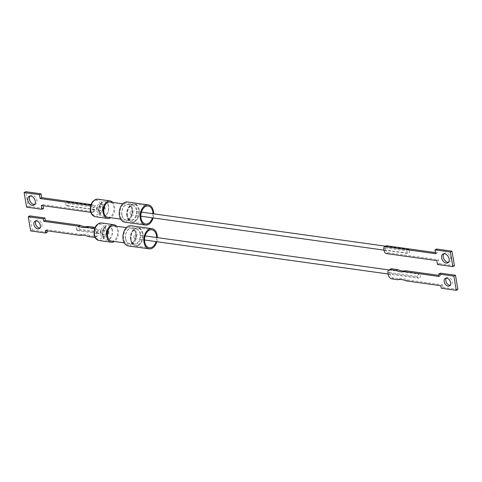 <?xml version="1.0" encoding="UTF-8"?>
<svg xmlns="http://www.w3.org/2000/svg" width="482" height="482" viewBox="0 0 482 482"><rect width="100%" height="100%" fill="white"/><g stroke="black" fill="none" stroke-linecap="round" stroke-linejoin="round"><path stroke-width="0.36" stroke-dasharray="2.41 1.81" d="M130.2 213.55A2.061 1.356 97.9 0 0 131.249 214.87A2.061 1.356 97.9 0 0 132.863 212.11A2.061 1.356 97.9 0 0 131.815 210.791A2.061 1.356 97.9 0 0 130.2 213.55M409.513 250.706A2.061 1.356 -82.1 0 1 407.899 253.466A2.061 1.356 -82.1 0 1 407.284 253.116L406.904 250.911A2.061 1.356 -82.1 0 1 408.471 249.387A2.061 1.356 -82.1 0 1 409.513 250.706M436.825 260.617L438.421 259.756L388.01 252.725A2.47 1.675 61.6 0 1 385.775 250.164L407.284 253.116M385.763 250.116A2.061 1.356 -82.1 0 1 385.335 249.146A2.061 1.356 -82.1 0 1 385.389 247.911L385.377 247.862A2.47 1.675 61.6 0 1 386.046 245.947M448.495 262.25A5.001 3.392 -118.4 0 0 449.381 261.979A5.001 3.392 -118.4 0 0 450.73 258.105A5.001 3.392 -118.4 0 0 444.627 253.183A5.001 3.392 -118.4 0 0 443.91 253.773M126.712 215.436A7.459 4.904 -82.1 0 1 132.562 205.446A7.459 4.904 -82.1 0 1 136.358 210.224A7.459 4.904 -82.1 0 1 130.501 220.214A7.459 4.904 -82.1 0 1 126.712 215.436M127.381 215.526A7.459 4.904 -82.1 0 1 133.231 205.537A7.459 4.904 -82.1 0 1 137.027 210.321A7.459 4.904 -82.1 0 1 131.17 220.31A7.459 4.904 -82.1 0 1 127.381 215.526M126.905 216.135A8.983 5.905 -82.1 0 1 133.954 204.097A8.983 5.905 -82.1 0 1 138.515 209.857A8.983 5.905 -82.1 0 1 131.472 221.889A8.983 5.905 -82.1 0 1 126.905 216.135M127.567 216.225A8.983 5.905 -82.1 0 1 134.617 204.193A8.983 5.905 -82.1 0 1 139.184 209.947A8.983 5.905 -82.1 0 1 132.134 221.985A8.983 5.905 -82.1 0 1 127.567 216.225M139.25 209.911A9.086 5.977 97.9 0 0 134.635 204.091A9.086 5.977 97.9 0 0 127.501 216.261A9.086 5.977 97.9 0 0 132.122 222.088A9.086 5.977 97.9 0 0 139.25 209.911M124.597 222.136A10.176 6.694 97.9 0 0 132.58 208.501A10.176 6.694 97.9 0 0 127.405 201.982M153.107 217.918A10.176 6.694 97.9 0 0 153.68 213.839M131.887 208.875A9.104 5.989 97.9 0 0 131.791 208.387A9.104 5.989 97.9 0 0 124.38 203.675A9.104 5.989 97.9 0 0 120.114 215.237A9.104 5.989 97.9 0 0 124.567 221.051A9.104 5.989 97.9 0 0 130.568 217.177A9.104 5.989 97.9 0 0 131.887 208.875M121.832 214.936A7.869 5.175 -82.1 0 1 125.519 204.94A7.869 5.175 -82.1 0 1 131.929 209.013A7.869 5.175 -82.1 0 1 132.008 209.435A7.869 5.175 -82.1 0 1 130.869 216.611A7.869 5.175 -82.1 0 1 125.688 219.955A7.869 5.175 -82.1 0 1 121.832 214.936M107.811 217.304A7.706 5.067 97.9 0 0 113.86 206.977A7.706 5.067 97.9 0 0 109.944 202.036M121.94 214.882A7.706 5.067 97.9 0 0 125.856 219.816A7.706 5.067 97.9 0 0 131.905 209.495A7.706 5.067 97.9 0 0 127.989 204.555A7.706 5.067 97.9 0 0 121.94 214.882M112.788 202.434A8.857 5.826 -82.1 0 1 114.65 210.477A8.857 5.826 -82.1 0 1 110.661 217.695M90.73 210.489C91.948 214.936 94.104 216.352 97.195 214.731C99.4 213.779 100.527 210.586 100.587 205.163C99.431 200.771 97.274 199.355 94.123 200.922C92.351 202.307 89.953 205.272 90.73 210.489M34.632 204.513A5.001 3.392 -118.4 0 0 35.523 204.248A5.001 3.392 -118.4 0 0 36.59 199.283A5.001 3.392 -118.4 0 0 32.348 195.192A5.001 3.392 -118.4 0 0 30.77 195.445A5.001 3.392 -118.4 0 0 30.053 196.041M90.694 205.597A2.47 1.675 61.6 0 1 92.773 208.128L93.171 210.429A2.47 1.675 61.6 0 1 92.502 212.345A2.47 1.675 61.6 0 1 91.719 212.472L93.315 211.61L42.904 204.579L43.097 205.694M90.815 212.351L91.719 212.472M41.307 205.44L42.904 204.579M26.594 207.133L28.191 206.272L25.697 191.691M43.561 208.417L28.191 206.272M91.02 204.549L92.134 204.705L90.73 205.465M92.773 208.128L94.376 207.266A2.47 1.675 -118.4 0 0 92.134 204.705M94.376 207.266L94.382 207.314A2.061 1.356 -82.1 0 1 95.948 205.784A2.061 1.356 -82.1 0 1 97.003 208.013A2.061 1.356 -82.1 0 1 95.376 209.869A2.061 1.356 -82.1 0 1 94.761 209.519L66.076 205.513L65.703 203.314L94.382 207.314M94.761 209.519L93.171 210.429M93.315 211.61A2.47 1.675 -118.4 0 0 94.098 211.484A2.47 1.675 -118.4 0 0 94.767 209.568M66.076 205.513A2.061 1.356 97.9 0 0 66.697 205.868A2.061 1.356 97.9 0 0 68.324 204.013A2.061 1.356 97.9 0 0 67.263 201.783A2.061 1.356 97.9 0 0 65.703 203.314M152.951 213.737A9.086 5.977 -82.1 0 1 152.384 217.822M435.644 253.713L437.24 252.851L436.584 249.013M435.451 252.598L437.24 252.851M437.481 264.455L439.078 263.594L438.421 259.756M454.448 265.739L439.078 263.594M385.389 247.911L406.904 250.911M102.473 202.036A7.417 4.88 97.9 0 0 99.937 204.772A7.417 4.88 97.9 0 0 98.858 211.532A7.417 4.88 97.9 0 0 98.937 211.935A7.417 4.88 97.9 0 0 102.63 216.285A7.417 4.88 97.9 0 0 104.835 215.846A7.417 4.88 97.9 0 0 108.45 206.35A7.417 4.88 97.9 0 0 104.678 201.597A7.417 4.88 97.9 0 0 102.473 202.036M105.046 215.876A7.417 4.88 -82.1 0 1 102.841 216.316A7.417 4.88 -82.1 0 1 98.93 209.953A7.417 4.88 -82.1 0 1 102.69 202.066A7.417 4.88 -82.1 0 1 104.895 201.627A7.417 4.88 -82.1 0 1 108.805 207.989A7.417 4.88 -82.1 0 1 105.046 215.876M97.225 208.947A2.061 1.356 97.9 0 0 98.274 210.273A2.061 1.356 97.9 0 0 99.888 207.513A2.061 1.356 97.9 0 0 98.84 206.188A2.061 1.356 97.9 0 0 97.225 208.947M102.533 209.688A2.061 1.356 97.9 0 0 103.582 211.014A2.061 1.356 97.9 0 0 105.203 208.254A2.061 1.356 97.9 0 0 104.154 206.929A2.061 1.356 97.9 0 0 102.533 209.688M100.828 204.35A4.615 3.037 97.9 0 0 99.25 206.055A4.615 3.037 97.9 0 0 98.581 210.26A4.615 3.037 97.9 0 0 98.629 210.513A4.615 3.037 97.9 0 0 100.925 213.219A4.615 3.037 97.9 0 0 102.298 212.948A4.615 3.037 97.9 0 0 104.546 207.037A4.615 3.037 97.9 0 0 102.202 204.079A4.615 3.037 97.9 0 0 100.828 204.35M96.671 209.995A4.615 3.037 -82.1 0 1 98.924 204.085A4.615 3.037 -82.1 0 1 100.292 203.814A4.615 3.037 -82.1 0 1 102.642 206.772A4.615 3.037 -82.1 0 1 100.389 212.683A4.615 3.037 -82.1 0 1 99.021 212.954A4.615 3.037 -82.1 0 1 96.671 209.995M133.888 237.343A2.061 1.356 97.9 0 0 134.936 238.662A2.061 1.356 97.9 0 0 136.557 235.903A2.061 1.356 97.9 0 0 135.508 234.583A2.061 1.356 97.9 0 0 133.888 237.343M420.364 275.493A2.061 1.356 -82.1 0 1 418.75 278.253A2.061 1.356 -82.1 0 1 417.816 277.367L389.751 273.451A2.061 1.356 -82.1 0 1 389.637 273.017A2.061 1.356 -82.1 0 1 389.601 272.547L417.665 276.457A2.061 1.356 -82.1 0 1 419.322 274.174A2.061 1.356 -82.1 0 1 420.364 275.493M446.266 278.126A4.284 2.904 61.6 0 1 446.965 277.505A4.284 2.904 61.6 0 1 452.2 281.723A4.284 2.904 61.6 0 1 451.038 285.043A4.284 2.904 61.6 0 1 450.14 285.29M140.045 234.017A7.459 4.904 97.9 0 0 136.255 229.233A7.459 4.904 97.9 0 0 130.399 239.229A7.459 4.904 97.9 0 0 134.189 244.006A7.459 4.904 97.9 0 0 140.045 234.017M131.068 239.319A7.459 4.904 -82.1 0 1 136.924 229.33A7.459 4.904 -82.1 0 1 140.714 234.107A7.459 4.904 -82.1 0 1 134.864 244.103A7.459 4.904 -82.1 0 1 131.068 239.319M130.592 239.922A8.983 5.905 -82.1 0 1 137.641 227.89A8.983 5.905 -82.1 0 1 142.208 233.65A8.983 5.905 -82.1 0 1 135.159 245.681A8.983 5.905 -82.1 0 1 130.592 239.922M131.261 240.018A8.983 5.905 -82.1 0 1 138.31 227.98A8.983 5.905 -82.1 0 1 142.877 233.74A8.983 5.905 -82.1 0 1 135.828 245.772A8.983 5.905 -82.1 0 1 131.261 240.018M142.943 233.704A9.086 5.977 97.9 0 0 138.322 227.878A9.086 5.977 97.9 0 0 131.194 240.054A9.086 5.977 97.9 0 0 135.81 245.874A9.086 5.977 97.9 0 0 142.943 233.704M128.284 245.928A10.176 6.694 97.9 0 0 136.267 232.294A10.176 6.694 97.9 0 0 131.098 225.769M156.801 241.711A10.176 6.694 97.9 0 0 157.367 237.632M135.575 232.667A9.104 5.989 97.9 0 0 135.478 232.173A9.104 5.989 97.9 0 0 128.067 227.468A9.104 5.989 97.9 0 0 123.802 239.03A9.104 5.989 97.9 0 0 128.254 244.838A9.104 5.989 97.9 0 0 134.255 240.97A9.104 5.989 97.9 0 0 135.575 232.667M125.525 238.729A7.869 5.175 -82.1 0 1 129.212 228.733A7.869 5.175 -82.1 0 1 135.617 232.8A7.869 5.175 -82.1 0 1 135.701 233.228A7.869 5.175 -82.1 0 1 134.556 240.404A7.869 5.175 -82.1 0 1 129.375 243.747A7.869 5.175 -82.1 0 1 125.525 238.729M125.627 238.668A7.706 5.067 97.9 0 0 129.55 243.609A7.706 5.067 97.9 0 0 135.593 233.288A7.706 5.067 97.9 0 0 131.676 228.348A7.706 5.067 97.9 0 0 125.627 238.668M111.505 241.09A7.706 5.067 97.9 0 0 117.548 230.77A7.706 5.067 97.9 0 0 113.632 225.829M116.481 226.227A8.857 5.826 -82.1 0 1 118.295 230.366A8.857 5.826 -82.1 0 1 114.348 241.488M94.424 234.276C95.044 237.132 96.587 240.024 100.117 238.921C102.793 237.542 104.226 234.806 104.425 230.715L104.281 228.956C103.738 225.263 101.744 223.756 98.286 224.443C95.376 226.823 94.044 229.51 94.273 232.517L94.424 234.276M35.993 220.889A4.284 2.904 61.6 0 1 36.692 220.268A4.284 2.904 61.6 0 1 41.928 224.485A4.284 2.904 61.6 0 1 40.765 227.811A4.284 2.904 61.6 0 1 39.867 228.052M47.085 230.788L46.893 229.673L81.85 234.547A20.045 13.598 61.6 0 1 89.899 235.674L95.767 236.493A4.121 2.796 -118.4 0 0 97.069 236.276A4.121 2.796 -118.4 0 0 98.189 233.083L96.587 233.945A4.121 2.796 61.6 0 1 95.472 237.144A4.121 2.796 61.6 0 1 94.996 237.325M96.587 233.945L96.328 232.414L97.924 231.547A4.121 2.796 -118.4 0 0 95.038 227.534M94.466 229.077A4.121 2.796 61.6 0 1 96.328 232.414M29.83 215.87L32.258 230.065L30.661 230.926M32.258 230.065L47.32 232.167M46.893 229.673L45.296 230.535M81.85 234.547L80.247 235.415M89.899 235.674L88.302 236.535M98.189 233.083L98.135 232.77L76.614 229.769L76.463 228.86L97.979 231.86L97.924 231.547M76.614 229.769A2.061 1.356 97.9 0 0 77.548 230.655A2.061 1.356 97.9 0 0 79.175 228.799A2.061 1.356 97.9 0 0 78.114 226.576A2.061 1.356 97.9 0 0 76.463 228.86M97.979 231.86A2.061 1.356 -82.1 0 1 99.635 229.577A2.061 1.356 -82.1 0 1 100.69 231.806A2.061 1.356 -82.1 0 1 99.063 233.656A2.061 1.356 -82.1 0 1 98.135 232.77M156.638 237.53A9.086 5.977 -82.1 0 1 156.072 241.609M389.751 273.451L389.805 273.764A4.121 2.796 -118.4 0 0 393.535 278.03L399.403 278.849L397.807 279.717M399.403 278.849A20.045 13.598 61.6 0 1 407.459 279.976L405.862 280.837M407.459 279.976L442.41 284.85L440.813 285.712M442.41 284.85L442.838 287.344L441.241 288.206M442.838 287.344L457.9 289.447M440.409 273.149L440.837 275.644L439.241 276.505M440.837 275.644L439.048 275.391M390.661 269.034A4.121 2.796 -118.4 0 0 389.546 272.234L389.601 272.547M417.816 277.367L417.665 276.457M100.913 232.74A2.061 1.356 97.9 0 0 101.961 234.059A2.061 1.356 97.9 0 0 103.576 231.3A2.061 1.356 97.9 0 0 102.527 229.98A2.061 1.356 97.9 0 0 100.913 232.74M108.89 232.041A2.061 1.356 -82.1 0 1 107.275 234.8A2.061 1.356 -82.1 0 1 106.227 233.481A2.061 1.356 -82.1 0 1 107.841 230.721A2.061 1.356 -82.1 0 1 108.89 232.041M112.137 230.143A7.417 4.88 97.9 0 0 108.366 225.383A7.417 4.88 97.9 0 0 103.624 228.564A7.417 4.88 97.9 0 0 102.546 235.324A7.417 4.88 97.9 0 0 102.624 235.722A7.417 4.88 97.9 0 0 106.317 240.078A7.417 4.88 97.9 0 0 112.137 230.143M112.354 230.173A7.417 4.88 97.9 0 0 108.583 225.413A7.417 4.88 97.9 0 0 102.762 235.355A7.417 4.88 97.9 0 0 106.534 240.108A7.417 4.88 97.9 0 0 112.354 230.173M100.364 233.788A4.615 3.037 -82.1 0 1 103.985 227.606A4.615 3.037 -82.1 0 1 106.329 230.565A4.615 3.037 -82.1 0 1 102.708 236.746A4.615 3.037 -82.1 0 1 100.364 233.788M108.233 230.83A4.615 3.037 97.9 0 0 105.889 227.872A4.615 3.037 97.9 0 0 102.937 229.848A4.615 3.037 97.9 0 0 102.268 234.053A4.615 3.037 97.9 0 0 102.317 234.3A4.615 3.037 97.9 0 0 104.612 237.011A4.615 3.037 97.9 0 0 108.233 230.83M95.358 216.725A8.857 5.826 97.9 0 0 97.991 216.201A8.857 5.826 97.9 0 0 102.311 204.862A8.857 5.826 97.9 0 0 97.81 199.18M385.377 247.862L383.78 248.724M388.01 252.725L386.413 253.586M384.172 251.026L385.775 250.164M99.045 240.518A8.857 5.826 97.9 0 0 105.998 228.649A8.857 5.826 97.9 0 0 101.497 222.973M94.171 237.355L95.767 236.493M393.535 278.03L391.938 278.897M388.209 274.632L389.805 273.764M389.546 272.234L387.944 273.095M131.249 214.87L140.852 216.213M384.021 250.134L407.899 253.466M443.024 254.044L444.627 253.183M133.231 205.537L132.562 205.446M134.617 204.193L133.954 204.097M134.635 204.091L148.161 205.977M131.929 209.013L131.791 208.387M120.602 219.087L125.856 219.816M33.921 205.109L35.523 204.248M29.167 196.313L30.77 195.445M92.502 212.345L94.098 211.484M66.697 205.868L95.376 209.869M67.263 201.783L95.948 205.784M122.735 203.826L127.989 204.555M130.869 216.611L130.568 217.177M132.122 222.088L145.648 223.973M132.134 221.985L131.472 221.889M131.17 220.31L130.501 220.214M447.778 262.847L449.381 261.979M131.815 210.791L141.425 212.128M385.588 246.194L408.471 249.387M98.274 210.273L103.582 211.014M99.25 206.055L99.937 204.772M100.925 213.219L99.021 212.954M98.84 206.188L104.154 206.929M98.629 210.513L98.937 211.935M102.202 204.079L100.292 203.814M134.936 238.662L144.546 240M388.094 273.981L418.75 278.253M445.368 278.367L446.965 277.505M136.924 229.33L136.255 229.233M138.31 227.98L137.641 227.89M138.322 227.878L151.848 229.769M135.617 232.8L135.478 232.173M129.55 243.609L124.296 242.874M35.096 221.136L36.692 220.268M95.472 237.144L97.069 236.276M39.169 228.673L40.765 227.811M77.548 230.655L99.063 233.656M78.114 226.576L99.635 229.577M131.676 228.348L126.423 227.612M134.556 240.404L134.255 240.97M135.81 245.874L149.336 247.76M135.828 245.772L135.159 245.681M134.864 244.103L134.189 244.006M449.441 285.91L451.038 285.043M135.508 234.583L145.112 235.921M388.986 269.944L419.322 274.174M101.961 234.059L107.275 234.8M102.937 229.848L103.624 228.564M105.889 227.872L103.985 227.606M102.527 229.98L107.841 230.721M102.317 234.3L102.624 235.722M104.612 237.011L102.708 236.746"/><path stroke-width="0.72" d="M443.91 253.773A5.001 3.392 -118.4 0 0 443.271 257.063A5.001 3.392 -118.4 0 0 448.495 262.25M441.675 257.924A5.001 3.392 61.6 0 1 443.024 254.044A5.001 3.392 61.6 0 1 449.134 258.967A5.001 3.392 61.6 0 1 447.778 262.847A5.001 3.392 61.6 0 1 441.675 257.924M152.384 217.822A9.086 5.977 -82.1 0 1 145.648 223.973A9.086 5.977 -82.1 0 1 141.027 218.147A9.086 5.977 -82.1 0 1 148.161 205.977A9.086 5.977 -82.1 0 1 152.776 211.803A9.086 5.977 -82.1 0 1 152.951 213.737M153.68 213.839A10.176 6.694 97.9 0 0 153.481 211.417A10.176 6.694 97.9 0 0 148.311 204.898L127.405 201.982A10.176 6.694 97.9 0 0 119.422 215.611A10.176 6.694 97.9 0 0 124.597 222.136L145.498 225.052A10.176 6.694 97.9 0 0 153.107 217.918M148.311 204.898A10.176 6.694 97.9 0 0 140.322 218.527A10.176 6.694 97.9 0 0 145.498 225.052M122.735 203.826L109.944 202.036A7.706 5.067 97.9 0 0 103.895 212.363A7.706 5.067 97.9 0 0 107.811 217.304L120.602 219.087M110.661 217.695A8.857 5.826 -82.1 0 1 110.288 217.918A8.857 5.826 -82.1 0 1 107.655 218.442A8.857 5.826 -82.1 0 1 102.979 210.845A8.857 5.826 -82.1 0 1 107.468 201.422A8.857 5.826 -82.1 0 1 110.101 200.898A8.857 5.826 -82.1 0 1 112.788 202.434M30.053 196.041A5.001 3.392 -118.4 0 0 29.95 201.03A5.001 3.392 -118.4 0 0 33.939 204.501A5.001 3.392 -118.4 0 0 34.632 204.513M30.752 196.053A5.001 3.392 61.6 0 1 34.993 200.15A5.001 3.392 61.6 0 1 33.921 205.109A5.001 3.392 61.6 0 1 32.342 205.362A5.001 3.392 61.6 0 1 28.095 201.271A5.001 3.392 61.6 0 1 29.167 196.313A5.001 3.392 61.6 0 1 30.752 196.053M90.538 205.567L40.127 198.536L39.47 194.698L24.1 192.553L26.594 207.133L41.964 209.278L41.307 205.44L90.815 212.351M41.964 209.278L43.561 208.417L43.097 205.694M24.1 192.553L25.697 191.691L41.066 193.836L41.723 197.674L91.02 204.549M39.47 194.698L41.066 193.836M40.127 198.536L41.723 197.674M385.232 246.682L435.644 253.713L434.987 249.875L450.357 252.02L452.851 266.6L437.481 264.455L436.825 260.617L386.413 253.586A2.47 1.675 61.6 0 1 384.172 251.026L383.78 248.724A2.47 1.675 61.6 0 1 384.449 246.808A2.47 1.675 61.6 0 1 385.232 246.682L386.829 245.814L435.451 252.598M384.449 246.808L386.046 245.947A2.47 1.675 61.6 0 1 386.829 245.814M434.987 249.875L436.584 249.013L451.953 251.158L454.448 265.739L452.851 266.6M450.357 252.02L451.953 251.158M450.14 285.29A4.284 2.904 61.6 0 1 445.808 280.831A4.284 2.904 61.6 0 1 446.266 278.126M444.205 281.693A4.284 2.904 61.6 0 1 445.368 278.367A4.284 2.904 61.6 0 1 450.598 282.585A4.284 2.904 61.6 0 1 449.441 285.91A4.284 2.904 61.6 0 1 444.205 281.693M156.072 241.609A9.086 5.977 -82.1 0 1 149.336 247.76A9.086 5.977 -82.1 0 1 144.714 241.94A9.086 5.977 -82.1 0 1 151.848 229.769A9.086 5.977 -82.1 0 1 156.463 235.59A9.086 5.977 -82.1 0 1 156.638 237.53M157.367 237.632A10.176 6.694 97.9 0 0 157.174 235.21A10.176 6.694 97.9 0 0 151.999 228.685L131.098 225.769A10.176 6.694 97.9 0 0 123.109 239.403A10.176 6.694 97.9 0 0 128.284 245.928L149.185 248.845A10.176 6.694 97.9 0 0 156.801 241.711M151.999 228.685A10.176 6.694 97.9 0 0 144.01 242.319A10.176 6.694 97.9 0 0 149.185 248.845M126.423 227.612L113.632 225.829A7.706 5.067 97.9 0 0 107.588 236.15A7.706 5.067 97.9 0 0 111.505 241.09L124.296 242.874M114.348 241.488A8.857 5.826 -82.1 0 1 111.342 242.235A8.857 5.826 -82.1 0 1 106.841 236.554A8.857 5.826 -82.1 0 1 113.794 224.684A8.857 5.826 -82.1 0 1 116.481 226.227M39.867 228.052A4.284 2.904 61.6 0 1 35.529 223.594A4.284 2.904 61.6 0 1 35.993 220.889M33.933 224.455A4.284 2.904 61.6 0 1 35.096 221.136A4.284 2.904 61.6 0 1 40.325 225.347A4.284 2.904 61.6 0 1 39.169 228.673A4.284 2.904 61.6 0 1 33.933 224.455M95.038 227.534A4.121 2.796 -118.4 0 0 94.195 227.281L92.598 228.149L86.73 227.329A20.045 13.598 61.6 0 1 78.674 226.203L43.723 221.328L43.296 218.834L28.233 216.731L30.661 230.926L45.724 233.029L45.296 230.535L80.247 235.415A20.045 13.598 61.6 0 1 88.302 236.535L94.171 237.355A4.121 2.796 61.6 0 0 94.996 237.325M92.598 228.149A4.121 2.796 61.6 0 1 94.466 229.077M94.195 227.281L88.326 226.462L86.73 227.329M88.326 226.462A20.045 13.598 61.6 0 1 80.271 225.341L78.674 226.203M80.271 225.341L45.32 220.467L43.723 221.328M45.32 220.467L44.892 217.972L43.296 218.834M44.892 217.972L29.83 215.87L28.233 216.731M47.085 230.788L47.32 232.167L45.724 233.029M389.064 269.902A4.121 2.796 61.6 0 0 387.944 273.095L388.209 274.632A4.121 2.796 61.6 0 0 391.938 278.897L397.807 279.717A20.045 13.598 61.6 0 1 405.862 280.837L440.813 285.712L441.241 288.206L456.303 290.309L453.875 276.114L438.813 274.011L439.241 276.505L404.284 271.631A20.045 13.598 61.6 0 1 396.234 270.504L390.366 269.685L391.962 268.823A4.121 2.796 -118.4 0 0 390.661 269.034L389.064 269.902A4.121 2.796 61.6 0 1 390.366 269.685M453.875 276.114L455.472 275.252L457.9 289.447L456.303 290.309M455.472 275.252L440.409 273.149L438.813 274.011M439.048 275.391L405.886 270.764L404.284 271.631M405.886 270.764A20.045 13.598 61.6 0 1 397.831 269.643L396.234 270.504M397.831 269.643L391.962 268.823M97.81 199.18A8.857 5.826 97.9 0 0 95.171 199.705A8.857 5.826 97.9 0 0 90.857 211.05A8.857 5.826 97.9 0 0 95.358 216.725C92.755 216.201 91.116 214.231 90.435 210.827C90.11 203.645 92.568 199.765 97.81 199.18L110.101 200.898M94.544 234.842A8.857 5.826 97.9 0 0 99.045 240.518C96.448 239.988 94.803 238.024 94.123 234.613C93.797 227.438 96.255 223.558 101.497 222.973A8.857 5.826 97.9 0 0 94.544 234.842M140.852 216.213L384.021 250.134M107.655 218.442L95.358 216.725M141.425 212.128L385.588 246.194M144.546 240L388.094 273.981M111.342 242.235L99.045 240.518M113.794 224.684L101.497 222.973M145.112 235.921L388.986 269.944"/></g></svg>
